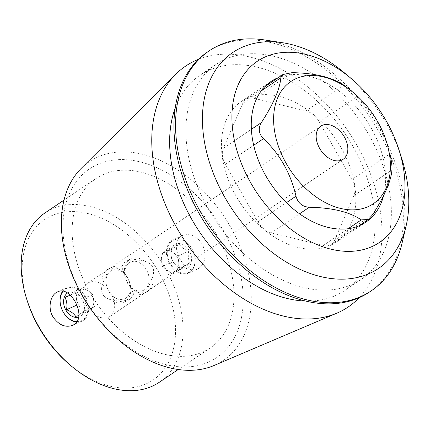 <?xml version="1.0" encoding="UTF-8"?>
<svg xmlns="http://www.w3.org/2000/svg" width="430" height="430" viewBox="0 0 430 430"><rect width="100%" height="100%" fill="white"/><g stroke="black" fill="none" stroke-linecap="round" stroke-linejoin="round"><path stroke-width="0.32" stroke-dasharray="2.15 1.61" d="M108.656 317.146A19.984 13.529 56 0 0 110.021 316.389A19.984 13.529 56 0 0 110.069 292.255A19.984 13.529 56 0 0 87.682 283.241A19.984 13.529 56 0 0 87.005 306.407A19.984 13.529 56 0 0 108.656 317.146M130.612 286.536L133.536 294.206L130.016 299.484L120.62 301.505L110.978 299.769C102.996 297.705 100.099 292.588 102.286 284.407L107.059 273.265L114.923 266.019L121.921 271.174C126.603 274.722 129.5 279.844 130.612 286.536A18.361 13.427 -114.3 0 1 125.458 301.392A18.361 13.427 -114.3 0 1 123.996 302.209A18.361 13.427 -114.3 0 1 110.978 299.769M133.257 289.718L140.255 294.867L148.119 287.622L152.892 276.485C155.079 268.309 152.182 263.187 144.2 261.123L134.552 259.387L125.162 261.408L121.642 266.691L124.566 274.356C125.678 281.048 128.575 286.17 133.257 289.718A18.361 13.427 65.7 0 0 146.281 292.158L140.255 294.873M199.085 268.186C205.69 262.488 206.771 254.506 202.32 244.251C196.607 235.946 190.017 233.033 182.546 235.522C166.98 241.294 183.798 276.436 197.639 268.986L199.085 268.186M189.807 272.367A18.361 13.427 -114.3 0 0 192.543 249.894A18.361 13.427 -114.3 0 0 173.247 239.709A18.361 13.427 -114.3 0 0 168.56 261.967A18.361 13.427 -114.3 0 0 188.345 273.184A18.361 13.427 -114.3 0 0 189.807 272.367M152.892 276.485A18.361 13.427 65.7 0 1 146.281 292.158M124.566 274.356A18.361 13.427 65.7 0 1 131.182 258.683A18.361 13.427 65.7 0 1 144.2 261.123M121.921 271.174A18.361 13.427 -114.3 0 0 108.897 268.734A18.361 13.427 -114.3 0 0 102.286 284.407M62.646 291.201A18.361 13.427 65.7 0 1 65.371 288.525A18.361 13.427 65.7 0 1 66.833 287.708A18.361 13.427 65.7 0 1 86.124 297.899A18.361 13.427 65.7 0 1 83.388 320.371A18.361 13.427 65.7 0 1 81.931 321.183A18.361 13.427 65.7 0 1 76.658 322.022M351.842 179.487L319.313 121.986A18.087 12.239 56 0 0 306.004 110.94L254.033 98.293A18.087 12.239 56 0 0 245.987 99.416A18.087 12.239 56 0 0 242.789 103.367L223.347 148.221A18.087 12.239 56 0 0 225.411 164.341L257.946 221.842A18.087 12.239 56 0 0 271.249 232.888L323.22 245.53A18.087 12.239 56 0 0 331.267 244.412A18.087 12.239 56 0 0 334.465 240.461L353.906 195.607A18.087 12.239 56 0 0 351.842 179.487L389.892 153.843L386.866 143.029L374.933 117.368L357.357 96.347L350.52 90.209M278.387 77.583A84.834 57.421 -124 0 1 371.197 128.022A84.834 57.421 -124 0 1 383.587 195.677M208.894 361.936A113.773 77.008 56 0 0 186.426 186.303A113.773 77.008 56 0 0 63.893 241.574A113.773 77.008 56 0 0 208.894 361.936M102.953 174.682A102.152 69.144 -124 0 1 213.602 229.566A102.152 69.144 -124 0 1 210.162 347.983A102.152 69.144 -124 0 1 95.734 301.914A102.152 69.144 -124 0 1 95.981 178.557A102.152 69.144 -124 0 1 102.953 174.682M159.197 382.334A102.152 69.144 56 0 0 162.631 263.918A102.152 69.144 56 0 0 51.982 209.028A102.152 69.144 56 0 0 45.01 212.909M70.138 365.048A96.825 65.537 56 0 0 146.356 383.78A96.825 65.537 56 0 0 163.341 280.849A96.825 65.537 56 0 0 63.737 212.2A96.825 65.537 56 0 0 27.611 301.941M264.826 39.99A144.792 98.008 -124 0 1 401.975 243.487M401.459 157.6A130.258 88.166 56 0 0 344.242 72.702M207.706 51.842A144.792 98.008 -124 0 1 217.585 46.343A144.792 98.008 -124 0 1 374.423 124.141A144.792 98.008 -124 0 1 369.547 291.981M224.992 59.442A129.688 87.784 -124 0 1 365.473 129.124A129.688 87.784 -124 0 1 361.109 279.457A129.688 87.784 -124 0 1 215.833 220.972A129.688 87.784 -124 0 1 216.145 64.366A129.688 87.784 -124 0 1 224.992 59.442M175.257 107.855A129.688 87.784 -124 0 1 199.88 75.331A129.688 87.784 -124 0 1 208.727 70.402A129.688 87.784 -124 0 1 349.208 140.089A129.688 87.784 -124 0 1 344.844 290.422A129.688 87.784 -124 0 1 305.45 301.038M198.488 59.335A145.302 98.352 -124 0 1 348.418 131.618A145.302 98.352 -124 0 1 359.141 297.716M81.184 168.409A119.846 81.119 -124 0 1 97.492 157.165A119.846 81.119 -124 0 1 230.813 227.486A119.846 81.119 -124 0 1 215.097 365.032A119.846 81.119 -124 0 1 214.016 365.505M341.377 148.119A84.834 57.421 -124 0 1 336.04 242.262A84.834 57.421 -124 0 1 241.01 204.003A84.834 57.421 -124 0 1 241.219 101.566A84.834 57.421 -124 0 1 341.377 148.119M125.823 298.162A15.545 11.368 -114.3 0 0 122.604 272.405A15.545 11.368 -114.3 0 0 106.167 283.477A15.545 11.368 -114.3 0 0 125.823 298.162M76.895 321.661A17.764 12.991 -114.3 0 0 82.727 320.022A17.764 12.991 -114.3 0 0 83.791 295.593A17.764 12.991 -114.3 0 0 63.059 291.266M67.521 293.023A13.325 9.745 65.7 0 1 82.141 299.129A13.325 9.745 65.7 0 1 78.636 317.082M86.591 311.895L94.417 306.622L92.885 294.356L88.204 290.857L83.522 287.364L75.696 292.637L77.233 304.902L81.91 308.401A11.105 8.122 65.7 0 1 76.465 298.769A11.105 8.122 65.7 0 1 79.609 290.003A11.105 8.122 65.7 0 1 88.204 290.857A11.105 8.122 65.7 0 1 93.649 300.489A11.105 8.122 65.7 0 1 90.504 309.261A11.105 8.122 65.7 0 1 81.91 308.401L86.591 311.895L75.857 316.738L83.683 311.465C84.565 306.773 84.054 302.682 82.151 299.199C80.442 296.254 77.319 293.921 72.788 292.207L64.962 297.479M83.522 287.364L72.788 292.207M75.696 292.637L70.23 295.104M77.233 304.902L76.959 305.026M94.417 306.622L83.683 311.465M92.885 294.356L82.151 299.199M144.604 289.691A15.545 11.368 -114.3 0 0 147.608 272.158A15.545 11.368 -114.3 0 0 132.902 261.375A15.545 11.368 -114.3 0 0 124.985 275.308A15.545 11.368 -114.3 0 0 144.604 289.691M189.883 271.685A17.764 12.991 -114.3 0 0 186.201 242.246A17.764 12.991 -114.3 0 0 167.415 254.904A17.764 12.991 -114.3 0 0 189.883 271.685M174.628 244.724A13.325 9.745 65.7 0 1 191.479 257.312A13.325 9.745 65.7 0 1 177.391 266.804A13.325 9.745 65.7 0 1 174.628 244.724M173.027 261.693C171.129 258.258 170.619 254.173 171.495 249.427L179.321 244.154C181.03 247.1 184.148 249.427 188.679 251.147C187.797 255.834 188.308 259.924 190.216 263.413L182.39 268.685C177.896 266.998 174.779 264.67 173.027 261.693L162.293 266.536L161.524 260.403A11.105 8.122 -114.3 0 0 166.974 270.035A11.105 8.122 -114.3 0 0 175.569 270.889A11.105 8.122 -114.3 0 0 178.713 262.123A11.105 8.122 -114.3 0 0 173.263 252.491A11.105 8.122 -114.3 0 0 164.674 251.631A11.105 8.122 -114.3 0 0 161.524 260.403L160.755 254.27L168.587 248.997L177.945 255.99L179.482 268.255L171.656 273.528L162.293 266.536M160.755 254.27L171.495 249.427M168.587 248.997L179.321 244.154M177.945 255.99L188.679 251.147M179.482 268.255L190.216 263.413M171.656 273.528L182.39 268.685M319.313 121.986L357.357 96.347M306.004 110.94L344.048 85.296M254.033 98.293L292.083 72.654M242.789 103.367L261.187 90.966M223.347 148.221L251.378 129.333M225.411 164.341L253.7 145.275M257.946 221.842L286.375 202.68M271.249 232.888L299.549 213.817M323.22 245.53L348.155 228.728M334.465 240.461L372.514 214.817M353.906 195.607L391.95 169.963M320.834 126.103L87.682 283.241M343.178 159.25L110.021 316.389M182.546 235.516L173.247 239.709M197.644 268.992L188.345 273.184M131.182 258.683L125.157 261.397M114.923 266.019L108.897 268.734M130.021 299.49L123.996 302.209M66.833 287.708L57.534 291.9M81.931 321.183L72.632 325.376M245.987 99.416L264.681 86.817M331.267 244.412L358.512 226.046M95.981 178.557L64.027 200.095M210.162 347.983L178.208 369.515M216.145 64.366L199.88 75.331M361.109 279.457L344.844 290.422M336.04 242.262L365.86 222.159M241.219 101.566L271.04 81.469"/><path stroke-width="0.64" d="M341.812 160.014A19.984 13.529 -124 0 1 320.162 149.275A19.984 13.529 -124 0 1 320.834 126.103A19.984 13.529 -124 0 1 343.226 135.117A19.984 13.529 -124 0 1 343.178 159.25A19.984 13.529 -124 0 1 341.812 160.014M76.658 322.022A18.361 13.427 65.7 0 1 62.173 310.035A18.361 13.427 65.7 0 1 62.646 291.201M74.11 324.553L72.632 325.37C65.161 327.853 58.571 324.951 52.863 316.657C47.445 307.536 50.493 294.733 57.534 291.906C70.541 284.767 87.306 316.802 74.11 324.553M389.892 153.843C391.526 160.858 392.214 166.233 391.95 169.963C391.063 181.121 384.587 196.075 372.514 214.817L368.193 219.52L361.27 219.891C349.563 211.925 332.239 207.712 309.299 207.244C302.387 206.776 297.947 203.094 295.99 196.198C290.669 173.199 279.822 154.031 263.456 138.697C258.715 133.778 258.032 128.403 261.397 122.582C273.442 103.899 279.919 88.951 280.833 77.722L282.918 74.53L292.083 72.654C314.943 73.1 332.266 77.314 344.048 85.296L353.868 93.004A73.729 49.907 56 0 0 291.019 81.394A73.729 49.907 56 0 0 288.218 166.835A73.729 49.907 56 0 0 368.182 206.62A73.729 49.907 56 0 0 386.253 141.056A73.729 49.907 56 0 0 353.868 93.004M264.853 57.077A109.242 73.944 -124 0 1 350.842 78.217A109.242 73.944 -124 0 1 398.825 149.414A109.242 73.944 -124 0 1 358.066 250.663A109.242 73.944 -124 0 1 245.686 173.209A109.242 73.944 -124 0 1 264.853 57.077M383.587 195.677A84.834 57.421 -124 0 1 365.86 222.159A84.834 57.421 -124 0 1 270.835 183.906A84.834 57.421 -124 0 1 271.04 81.469A84.834 57.421 -124 0 1 276.829 78.244A84.834 57.421 -124 0 1 278.387 77.583M64.027 200.095L45.01 212.909A102.152 69.144 56 0 0 26.945 299.866A102.152 69.144 56 0 0 71.815 366.446A102.152 69.144 56 0 0 152.225 386.21A102.152 69.144 56 0 0 159.197 382.334L178.208 369.515M26.945 299.866L27.611 301.941A96.825 65.537 56 0 0 70.138 365.048L71.815 366.446M350.842 78.217L344.242 72.702A130.258 88.166 56 0 0 282.746 42.764A130.258 88.166 56 0 0 241.708 47.499A130.258 88.166 56 0 0 224.627 196.994A130.258 88.166 56 0 0 369.531 273.426A130.258 88.166 56 0 0 406.13 225.836A130.258 88.166 56 0 0 401.459 157.6L398.825 149.414M406.13 225.836L401.975 243.487A144.792 98.008 -124 0 1 371.176 290.884A144.792 98.008 -124 0 1 208.985 225.589A144.792 98.008 -124 0 1 209.335 50.751A144.792 98.008 -124 0 1 219.214 45.247A144.792 98.008 -124 0 1 264.826 39.99L282.746 42.764M371.176 290.884L369.547 291.981A144.792 98.008 -124 0 1 207.357 226.685A144.792 98.008 -124 0 1 207.706 51.842L209.335 50.751M305.45 301.038A129.688 87.784 -124 0 1 199.568 231.937A129.688 87.784 -124 0 1 175.257 107.855M359.141 297.716A145.302 98.352 -124 0 1 336.846 313.169A145.302 98.352 -124 0 1 185.303 241.547A145.302 98.352 -124 0 1 175.795 74.207A145.302 98.352 -124 0 1 195.564 60.571A145.302 98.352 -124 0 1 198.488 59.335M336.846 313.169L214.016 365.505A119.846 81.119 -124 0 1 89.026 306.434A119.846 81.119 -124 0 1 81.184 168.409L175.795 74.207M63.059 291.266A17.764 12.991 -114.3 0 0 62.205 310.03A17.764 12.991 -114.3 0 0 76.895 321.661M78.636 317.082A13.325 9.745 65.7 0 1 65.876 310.094A13.325 9.745 65.7 0 1 67.521 293.023M70.23 295.104L64.962 297.479C66.86 300.914 67.37 305.004 66.494 309.745C70.988 311.433 74.11 313.766 75.857 316.738M76.959 305.026L66.494 309.745M261.187 90.966L280.833 77.722M251.378 129.333L261.397 122.582M253.7 145.275L263.456 138.697M286.375 202.68L295.99 196.198M299.549 213.817L309.299 207.244M348.155 228.728L361.27 219.891M264.681 86.817L282.918 74.524M358.512 226.046L368.198 219.52M386.253 141.056L386.887 143.023"/></g></svg>
